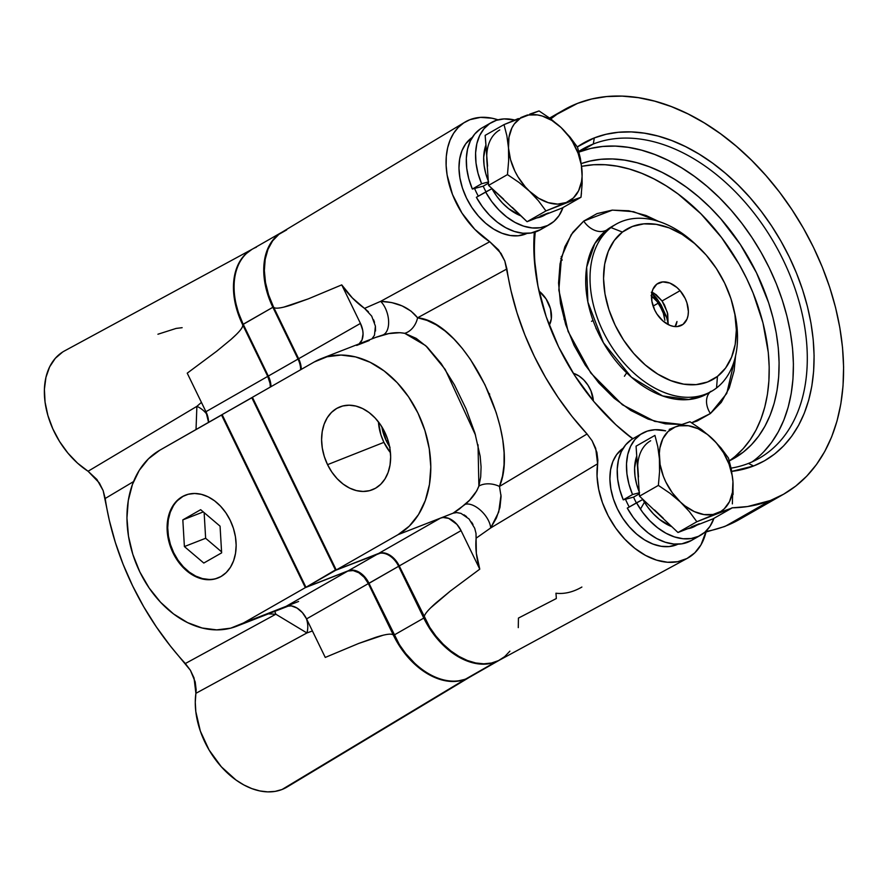 <?xml version="1.0" encoding="UTF-8"?>
<svg xmlns="http://www.w3.org/2000/svg" width="888" height="888" viewBox="0 0 888 888"><rect width="100%" height="100%" fill="white"/><g stroke="black" fill="none" stroke-linecap="round" stroke-linejoin="round"><path stroke-width="1.33" d="M550.782 118.903A221.334 148.962 -119.7 0 1 564.146 109.768A221.334 148.962 -119.7 0 1 577.533 103.385A221.334 148.962 -119.7 0 1 808.591 237.695A221.334 148.962 -119.7 0 1 783.76 494.128A221.334 148.962 -119.7 0 1 770.373 500.51L725.995 525.874A221.334 148.962 60.3 0 0 739.382 519.48L725.995 525.874A221.334 148.962 -119.7 0 1 706.138 531.435A221.334 148.962 60.3 0 0 725.995 525.874A19.247 14.164 68.7 0 1 724.597 526.54A19.247 14.164 -111.3 0 0 725.995 525.874L770.373 500.51L783.593 494.216L795.759 486.08L806.748 476.157L816.461 464.557L824.797 451.404L831.69 436.796L837.051 420.901L840.847 403.851L843.034 385.825L843.6 366.988L842.523 347.53L839.826 327.628L835.541 307.481L829.692 287.279L822.344 267.221L813.563 247.497L803.44 228.294L792.063 209.801L779.564 192.197L766.033 175.658L751.625 160.328L736.463 146.353L720.701 133.888L704.495 123.044L687.989 113.908L671.35 106.593L654.734 101.165L638.306 97.658L622.211 96.126L606.626 96.57L591.686 99.001L577.533 103.385L557.076 114.208L550.782 118.903M371.939 338.861L374.481 335.231L375.402 326.129L371.706 316.128L364.557 308.38L380.652 301.343L489.765 241.725A72.172 48.574 -119.7 0 1 447.83 178.854A72.172 48.574 -119.7 0 1 464.935 122.133A72.172 48.574 -119.7 0 1 469.941 119.68A72.172 48.574 -119.7 0 1 498.024 119.825L492.119 118.237L480.53 117.371L469.941 119.68L463.68 122.933L458.208 127.484L453.657 133.233L450.105 140.071L447.641 147.83L446.298 156.377L446.131 165.501L447.119 175.036L452.492 194.483L461.971 213.087L474.747 229.282L489.765 241.725L501.032 253.402L504.817 261.005L506.904 268.953L417.593 317.793A19.247 14.863 -76.9 0 1 404.695 333.311C398.357 332.09 391.12 332.634 383.006 334.943A19.247 10.634 74.6 0 0 388.567 320.335A19.247 10.634 74.6 0 0 380.652 301.343C397.014 301.987 409.324 307.459 417.593 317.793C466.2 322.211 521.312 436.341 499.478 486.435A19.247 13.575 18.2 0 0 478.876 486.069L478.033 444.766M640.426 509.168L644.455 502.231M752.036 461.915A178.033 119.813 60.3 0 0 762.415 254.745A178.033 119.813 60.3 0 0 579.409 151.937L593.306 144A178.033 119.813 -119.7 0 1 779.165 252.026A178.033 119.813 -119.7 0 1 759.185 458.286A178.033 119.813 -119.7 0 1 748.418 463.425A178.033 119.813 60.3 0 0 783.161 259.918A178.033 119.813 60.3 0 0 593.306 144L594.305 137.918A182.839 123.055 -119.7 0 1 789.277 256.965A182.839 123.055 -119.7 0 1 753.601 465.978L748.418 463.425L753.601 465.978A182.839 123.055 -119.7 0 1 731.712 471.384L753.601 465.978L764.524 460.783L774.58 454.057L783.649 445.865L791.674 436.286L798.567 425.408L804.25 413.342L808.691 400.211L811.821 386.136L813.63 371.24L814.096 355.677L813.208 339.605L810.988 323.165L807.436 306.515L802.608 289.832L796.536 273.26L789.277 256.965L780.918 241.103L771.528 225.829L761.194 211.288L750.027 197.613L738.117 184.959L725.596 173.415L712.576 163.114L699.178 154.157L685.547 146.609L671.805 140.57L658.075 136.075L644.499 133.189L631.213 131.924L618.337 132.29L605.993 134.299L594.305 137.918L593.306 144A178.033 119.813 60.3 0 0 578.765 151.437A178.033 119.813 -119.7 0 1 582.539 149.14A178.033 119.813 -119.7 0 1 593.306 144L579.409 151.937L590.786 148.418L602.808 146.464L615.34 146.109L628.282 147.341L641.502 150.161L654.867 154.523L668.242 160.406L681.518 167.754L694.56 176.479L707.237 186.513L719.435 197.747L731.024 210.079L741.902 223.388L751.958 237.54L761.105 252.414L769.252 267.865L776.312 283.727L782.228 299.866L786.923 316.106L790.387 332.312L792.551 348.318L793.417 363.98L792.962 379.132L791.197 393.628L788.144 407.337L783.827 420.124L778.288 431.868L771.583 442.457L763.769 451.781M389.621 446.731A38.018 27.972 68.7 0 1 386.336 440.97L388.001 440.326L386.336 440.97A38.018 27.972 68.7 0 1 381.851 426.828L386.336 440.97L390.043 447.352M378.432 421.867A41.791 30.758 -111.3 0 0 383.916 442.357L327.55 464.657A44.489 32.745 68.7 0 1 341.003 406.493A44.489 32.745 68.7 0 1 384.693 432.001A44.489 32.745 68.7 0 1 373.315 489.355A44.489 32.745 68.7 0 1 327.55 464.657L383.916 442.357A41.791 30.758 -111.3 0 0 390.454 452.702L383.916 442.357L380.874 434.743L378.432 421.867M478.332 196.181A55.334 37.24 -119.7 0 1 474.581 188.456L483.216 186.169A43.046 28.971 60.3 0 0 486.002 191.808A43.046 28.971 60.3 0 1 483.216 186.169L488.433 183.194L483.216 186.169L472.349 189.044L481.618 183.738L478.033 173.349L476.001 162.959L475.591 152.958L476.834 143.701L479.664 135.542L483.993 128.76L489.654 123.61L496.436 120.291L504.107 118.903L514.751 120.047A58.697 39.505 -119.7 0 0 491.419 122.511A58.697 39.505 -119.7 0 0 481.618 183.738L472.349 189.044L474.581 188.456A55.334 37.24 -119.7 0 0 478.332 196.181M525.485 234.066L526.695 233.378L525.485 234.066A55.334 37.24 60.3 0 0 527.106 233.366L518.215 235.764L510.3 235.498L502.031 233.267L493.75 229.148L485.758 223.321L478.366 215.995L471.85 207.459L466.478 198.035L462.448 188.09L459.917 178L458.974 168.165L459.662 158.952L461.949 150.716L465.756 143.767L472.283 137.407A55.334 37.24 60.3 0 0 468.409 201.765A55.334 37.24 60.3 0 0 525.485 234.066M629.248 506.981A55.334 37.24 -119.7 0 1 625.496 499.256L633.588 497.114L639.338 493.828L633.588 497.114A43.135 29.027 60.3 0 0 636.385 502.908A43.135 29.027 60.3 0 1 633.588 497.114L623.265 499.844L632.534 494.538L623.265 499.844L625.496 499.256A55.334 37.24 -119.7 0 0 629.248 506.981M676.401 544.866L677.611 544.178L676.401 544.866A55.334 37.24 60.3 0 0 678.021 544.166L669.13 546.564L661.216 546.298L652.946 544.067L644.666 539.948L636.674 534.121L629.281 526.795L622.765 518.259L617.393 508.835L613.364 498.89L610.833 488.8L609.89 478.965L610.578 469.752L612.864 461.516L616.672 454.567L623.198 448.207A55.334 37.24 60.3 0 0 619.325 512.565A55.334 37.24 60.3 0 0 676.401 544.866M691.308 540.548L700.577 535.253A58.697 39.505 -119.7 0 0 713.93 518.326L709.956 526.406L704.817 532.245L698.468 536.33L691.119 538.528L683.061 538.727L674.58 536.94L665.978 533.233L657.575 527.738L649.683 520.657L642.59 512.243L636.552 502.808L642.845 499.467A48.119 32.379 -119.7 0 1 642.701 499.2A48.119 32.379 60.3 0 0 642.845 499.467A48.119 32.379 60.3 0 0 671.772 526.651L659.562 519.502L653.302 513.764L647.663 507.015L642.845 499.467L627.283 508.103A58.697 39.505 60.3 0 0 691.308 540.548A58.697 39.505 60.3 0 0 695.681 537.429M639.56 492.696L636.674 484.393L634.998 476.09L634.598 468.076L636.74 456.077A48.119 32.379 60.3 0 0 639.205 491.841M698.412 524.286A48.119 32.379 -119.7 0 1 695.504 525.685L687.712 528.715A48.119 32.379 60.3 0 0 692.418 527.45L695.504 525.685L677.988 532.511L639.504 496.181L637.784 471.184A48.119 32.379 -119.7 0 1 650.671 440.737M491.786 188.4A48.119 32.379 60.3 0 0 491.93 188.667A48.119 32.379 60.3 0 0 520.856 215.851L508.646 208.702L502.386 202.964L496.747 196.215L491.93 188.667A48.119 32.379 -119.7 0 1 491.786 188.4M488.644 181.896L485.758 173.593L484.082 165.29L483.683 157.276L485.825 145.277A48.119 32.379 60.3 0 0 488.289 181.041M486.791 154.823L485.148 135.376L504.018 124.598L506.882 135.82L508.502 148.019L508.624 161.094L507.459 174.603L488.589 185.381L507.459 174.603L518.992 182.44L529.459 191.186L538.439 200.799L545.942 210.933L527.072 221.711L488.589 185.381L486.868 160.384A48.119 32.379 -119.7 0 1 499.755 129.937M547.496 213.486A48.119 32.379 -119.7 0 1 544.588 214.885L562.115 208.047L580.985 197.269L562.115 208.047L536.796 217.915A48.119 32.379 60.3 0 0 541.502 216.65L544.588 214.885L527.072 221.711L545.942 210.933L580.985 197.269L581.451 193.084M626.684 372.816L624.419 376.246M651.315 292.263L656.565 298.135L661.127 304.961L666.155 316.039M564.047 319.169L564.479 318.503M664.89 320.335L663.836 314.308L658.563 302.975L662.903 311.377L664.89 320.335M653.102 306.105L658.563 302.975L653.102 306.105M664.502 305.028L662.071 300.976L680.086 290.676A24.054 16.195 -119.7 0 1 681.873 325.13A24.054 16.195 -119.7 0 1 659.784 317.804A24.054 16.195 -119.7 0 1 658.008 283.35A24.054 16.195 -119.7 0 1 680.086 290.676L662.071 300.976L656.154 294.683L651.981 292.23L654.068 293.284L662.071 300.976L667.343 312.31L668.165 324.564L667.709 313.775L664.502 305.028M675.124 326.296L676.978 321.512L675.124 326.296M675.335 326.606A24.054 16.195 60.3 0 0 676.978 321.512L675.657 325.963M651.093 295.604L658.563 302.975L651.515 295.882M596.059 328.693L595.981 327.883M734.243 311.111A96.237 64.769 -119.7 0 1 716.549 387.967L717.449 376.412A86.613 58.286 -119.7 0 1 623.565 340.06A86.613 58.286 -119.7 0 1 622.433 232.068L610.977 227.583A96.237 64.769 60.3 0 0 612.232 347.574A96.237 64.769 60.3 0 0 716.549 387.967A96.237 64.769 -119.7 0 1 711.499 391.331A96.237 64.769 -119.7 0 1 609.823 343.778A96.237 64.769 -119.7 0 1 610.977 227.583L606.648 230.059A96.237 64.769 60.3 0 0 605.494 346.253A96.237 64.769 60.3 0 0 707.17 393.806L711.499 391.331M611.688 226.695L616.017 224.22A96.237 64.769 -119.7 0 0 610.977 227.583L622.433 232.068A86.613 58.286 -119.7 0 1 698.168 246.742L695.126 243.878A96.237 64.769 60.3 0 0 610.977 227.583L606.648 230.059A96.237 64.769 60.3 0 1 611.688 226.695L606.648 230.059A19.247 14.175 52.3 0 1 583.727 221.079L612.431 210.112L633.588 211.699L658.674 221.445L646.009 215.495L628.76 210.767L612.209 210.134L597.014 213.62L583.727 221.079A19.247 14.175 -127.7 0 0 606.648 230.059L594.827 243.556L586.668 267.166L587.867 302.031L603.396 342.724L631.39 377.156L662.659 395.948L688.822 399.533L707.17 393.806M735.553 355.988L726.761 393.417L710.411 413.531A19.247 14.175 52.3 0 1 709.878 392.263A19.247 14.175 -127.7 0 0 710.411 413.531L697.135 421.001L691.641 422.788L710.411 413.531L721.267 402.375L729.259 387.934L734.099 370.784L735.553 355.988M581.274 163.581A166.489 112.043 -119.7 0 1 753.612 267.066A166.489 112.043 -119.7 0 1 734.087 458.341A166.489 112.043 -119.7 0 1 729.292 460.861L743.112 452.281L751.381 444.821L758.685 436.108L764.957 426.207L770.14 415.218L774.181 403.263L777.033 390.443L778.676 376.878L779.098 362.715L778.299 348.074L776.267 333.111L773.037 317.948L768.631 302.764L756.509 272.838L740.337 244.478L720.756 218.792L709.923 207.259L698.512 196.759L686.657 187.379L674.469 179.221L662.048 172.35L649.539 166.855L637.04 162.759L624.675 160.129L612.576 158.974L600.854 159.307L589.621 161.139L581.274 163.581M729.281 460.817A166.489 112.043 60.3 0 0 745.232 275.668A166.489 112.043 60.3 0 0 581.629 166.367M573.282 373.271A24.054 16.195 -119.7 0 1 593.373 400.976L590.997 390.953L587.9 385.103L583.816 379.997L579.076 376.035L573.282 373.271M473.781 674.425A67.366 45.332 -119.7 0 1 465.956 678.898A67.366 45.332 60.3 0 0 470.041 676.956L499.7 660.006A67.366 45.332 -119.7 0 1 495.626 661.949L465.956 678.898A67.366 45.332 -119.7 0 1 414.663 663.192A67.366 45.332 -119.7 0 1 394.128 635.031L368.964 583.349L364.624 576.789M414.463 663.003L405.672 653.479L399.4 644.666L368.964 583.349L398.634 566.289A19.247 12.954 60.3 0 0 378.11 553.757A19.247 12.954 -119.7 0 1 398.634 566.289L399.278 565.978L398.634 566.289L423.787 618.081L424.431 617.782L423.787 618.081A67.366 45.332 60.3 0 0 495.626 661.949L495.626 661.949A67.366 45.332 60.3 0 0 499.966 659.851A67.366 45.332 -119.7 0 1 499.7 660.006L687.456 558.252A72.172 48.574 -119.7 0 1 624.986 539.382A72.172 48.574 -119.7 0 1 597.602 463.791L490.687 527.949A19.247 10.09 48.3 0 0 480.996 510.7A19.247 10.09 48.3 0 0 465.245 504.306C471.783 498.79 476.334 492.707 478.876 486.069A19.247 13.575 -161.8 0 1 499.478 486.435L587.046 433.999L592.096 440.737L595.715 448.396L597.602 463.791L490.687 527.949L476.146 538.172L476.001 533.322L474.692 528.227L469.042 518.981L460.994 513.375L456.865 512.554L453.091 513.186L465.245 504.306A19.247 10.09 -131.7 0 1 480.996 510.7A19.247 10.09 -131.7 0 1 490.687 527.949L496.392 518.059L499.966 507.425L501.076 496.503L499.478 486.435L587.046 433.999L592.096 440.737L596.903 452.369L597.846 460.139L597.036 476.201L598.69 489.366L602.464 502.763L608.225 515.85L615.739 528.127L624.719 539.094L634.787 548.307L645.554 555.422L656.587 560.128L667.454 562.248L677.722 561.704L686.968 558.508L694.838 552.802L701.009 544.799L706.249 530.924A72.172 48.574 -119.7 0 1 687.456 558.252M186.824 494.672A44.467 32.723 -111.3 0 0 173.682 552.68L173.049 552.935A44.489 32.745 68.7 0 1 186.502 494.771A44.489 32.745 68.7 0 1 230.192 520.279L233.433 528.382L235.442 536.796L236.153 545.21L235.531 553.291L233.611 560.728L230.469 567.232L226.207 572.571L221.001 576.523L215.063 578.943L208.591 579.731L201.865 578.865L195.127 576.379L188.633 572.36L182.639 566.966L177.378 560.406L173.049 552.935L169.819 544.832L167.81 536.419L167.099 528.005L167.71 519.924L169.63 512.487L172.783 505.982L177.045 500.643L182.24 496.692L188.189 494.272L194.65 493.484L201.387 494.35L208.125 496.836L214.619 500.854L220.601 506.249L225.863 512.809L230.192 520.279A44.489 32.745 68.7 0 1 218.814 577.633A44.489 32.745 68.7 0 1 173.049 552.935L173.682 552.68A44.467 32.723 -111.3 0 0 219.125 577.489M469.73 677.122A67.366 45.332 -119.7 0 1 465.345 679.253L282.04 789.499A72.172 48.574 60.3 0 0 287.035 787.046L470.007 676.956M362.959 575.047A20.213 13.598 60.3 0 1 368.964 583.349L394.128 635.031L423.787 618.081L394.128 635.031A67.366 45.332 60.3 0 0 465.956 678.898L495.626 661.949A67.366 45.332 -119.7 0 1 423.787 618.081L398.634 566.289L368.975 583.238A19.247 12.954 60.3 0 0 348.451 570.707L378.11 553.757L335.631 570.329L378.11 553.757L348.451 570.707L305.96 587.279L336.053 569.563L335.631 570.329L251.781 397.658L252.447 397.402L222.122 414.607L305.96 587.279L335.631 570.329L251.781 397.658L222.122 414.607L305.528 586.524L222.533 415.584L305.96 587.279L348.451 570.707A19.247 12.954 -119.7 0 1 363.114 575.191A19.247 12.954 -119.7 0 1 368.975 583.238L394.117 635.153A66.4 44.689 60.3 0 0 414.352 662.903A66.4 44.689 60.3 0 0 414.507 663.047M581.884 587.046C573.06 592.141 564.402 594.205 555.932 593.228A68.321 45.987 -119.7 0 1 556.31 598.545L518.437 618.081L518.281 627.627M269.83 379.786L243.201 324.353L238.361 312.421L236.053 304.029M251.97 249.35L245.443 254.212L240.615 260.117L236.952 267.288L234.565 275.524L233.5 284.626L233.799 294.339L235.442 304.418L238.406 314.596L267.743 376.39L270.03 383.361L270.363 387.046A19.247 12.954 -119.7 0 0 267.743 376.39L242.591 324.586A67.366 45.332 -119.7 0 1 251.97 249.35M287.29 786.901L282.04 789.499L275.114 791.397L267.677 791.874L259.873 790.942L251.87 788.611L243.845 784.937L235.964 779.997L221.29 766.744L209.069 749.96L200.333 731.068L195.815 711.643L195.271 702.242L196.148 689.687L195.205 681.917L190.421 670.307L185.348 663.525L275.835 614.219L306.915 632.955L312.421 630.98L306.915 632.955L195.893 693.317A72.172 48.574 60.3 0 0 221.29 766.744A72.172 48.574 60.3 0 0 282.04 789.499L465.345 679.253A67.366 45.332 -119.7 0 1 393.506 635.386C392.74 633.799 389.277 633.743 383.128 635.231L358.641 643.467L325.263 657.431L306.56 618.903L325.263 657.431L358.641 643.467L375.657 637.351C386.524 633.899 392.474 633.244 393.506 635.386L368.354 583.594L306.56 618.903L302.42 612.653L297.069 608.08L291.32 605.871L286.036 606.371L298.59 601.465L286.036 606.371L347.83 571.062A19.247 12.954 -119.7 0 1 368.354 583.594L306.56 618.903A19.247 12.954 60.3 0 0 286.036 606.371L243.545 622.943L286.036 606.371L347.83 571.062L305.35 587.623L243.545 622.943A96.237 70.829 68.7 0 1 236.597 626.262A96.237 70.829 68.7 0 1 137.64 567.177A96.237 70.829 68.7 0 1 159.707 450.272L148.451 458.819L139.238 470.363L132.434 484.437L128.283 500.532L126.951 518.004L128.483 536.197L132.834 554.401L139.827 571.916L149.195 588.078L160.573 602.264L173.526 613.93L187.568 622.621L202.142 628.005L216.705 629.881L230.68 628.171L243.545 622.943L305.35 587.623L221.501 414.962L159.707 450.272L222.155 414.707L221.501 414.962L305.35 587.623L347.83 571.062L353.113 570.562L358.874 572.771L364.224 577.344L368.354 583.594L393.506 635.386L400.055 646.864L407.969 657.253L416.971 666.167L426.706 673.27L436.796 678.277L446.853 680.996L456.488 681.318L465.345 679.253L470.551 676.623M236.43 334.388C241.336 329.492 243.39 326.229 242.591 324.586C243.634 326.729 239.76 331.701 230.969 339.471L236.43 334.388M216.705 351.226L230.969 339.471L216.705 351.226L187.235 373.171L216.705 351.226M252.259 249.195L64.513 350.927A72.172 48.574 60.3 0 0 45.921 407.37A72.172 48.574 60.3 0 0 88.067 471.251L196.881 406.349L201.432 402.408L196.881 406.349L196.026 429.526L196.881 406.349A19.247 14.474 -138 0 1 207.248 414.851A19.247 14.474 42 0 0 196.881 406.349L88.067 471.251L77.556 463.159L67.932 453.113L59.563 441.503L52.803 428.793L47.897 415.506L45.066 402.142L44.4 389.255L45.943 377.356L49.617 366.911L55.289 358.33L62.726 351.97M187.235 373.171L205.949 411.699L267.743 376.39L205.949 411.699L208.558 422.355A19.247 12.954 60.3 0 0 205.949 411.699L187.235 373.171M182.14 327.683L176.135 328.416L157.92 334.232M275.835 614.219A19.247 8.813 92.5 0 0 274.725 611.388A19.247 8.813 -87.5 0 1 275.835 614.219L306.915 632.955A19.247 15.018 76.6 0 0 306.238 618.259A19.247 15.018 -103.4 0 1 306.915 632.955L195.893 693.317L194.039 677.966L190.421 670.307L170.263 645.865L156.355 626.906L143.767 606.848L132.656 585.925L123.143 564.38L115.34 542.446L109.335 520.401L103.141 490.576L96.914 479.487L88.067 471.251L99.356 482.983L103.141 490.576L105.206 498.479A221.334 148.962 60.3 0 0 185.348 663.525L275.835 614.219L268.354 613.874M133.533 481.596L105.206 498.479L133.533 481.596M173.404 505.76L170.263 512.265L168.343 519.702L167.732 527.772L168.443 536.174L170.452 544.588L173.682 552.68L178 560.15L183.261 566.711L189.255 572.094L195.737 576.112L202.475 578.599L209.202 579.464M182.861 496.481L177.667 500.432M184.393 546.564L182.828 519.88L200.666 509.69L220.069 526.173L221.634 552.858L203.796 563.048L184.393 546.564L182.828 519.88L203.285 511.91L182.828 519.88L200.666 509.69L220.069 526.173L221.634 552.858L203.796 563.048L184.393 546.564L205.639 538.272L184.393 546.564M204.14 512.631L205.639 538.272L221.567 551.825L205.639 538.272L204.14 512.631M236.064 304.073A66.4 44.689 60.3 0 0 236.108 304.273A66.4 44.689 60.3 0 0 243.201 324.353L272.871 307.281A67.366 45.332 -119.7 0 1 281.94 232.223A67.366 45.332 -119.7 0 1 282.206 232.079A67.366 45.332 60.3 0 0 272.871 307.281L273.515 306.982L272.871 307.281L298.024 359.085L360.45 323.421A19.247 12.954 -119.7 0 1 359.374 343.767M270.463 382.051A20.213 13.598 60.3 0 0 268.354 376.157L243.212 324.231A67.366 45.332 -119.7 0 1 236.019 303.874A67.366 45.332 -119.7 0 1 256.355 247.23M281.94 232.223L252.281 249.173A67.366 45.332 60.3 0 0 243.212 324.231L272.871 307.281L298.024 359.085A19.247 12.954 -119.7 0 1 300.644 369.741A19.247 12.954 60.3 0 0 298.024 359.085L268.365 376.035A19.247 12.954 -119.7 0 1 270.418 381.851A19.247 12.954 -119.7 0 1 270.973 386.691A19.247 12.954 60.3 0 0 268.365 376.035L360.45 323.421L341.736 284.882L352.37 297.946L368.453 311.799M538.972 291.02L546.087 298.934L550.516 308.858L551.337 318.736L549.261 325.219A24.054 16.195 -119.7 0 0 538.994 291.031M735.22 456.321L743.145 448.706L750.127 439.882L756.099 429.925L760.994 418.958L764.79 407.048L767.432 394.339L768.897 380.919L769.186 366.933L768.287 352.492L762.959 322.844L753.124 293.073L746.619 278.488L739.138 264.28L721.533 237.529L700.954 213.83L678.166 194.05L666.211 185.881L654.023 178.943L641.724 173.315L629.414 169.053L617.227 166.189L605.272 164.746L593.65 164.746L582.473 166.2M681.929 424.486L665.39 423.854L648.14 419.114L630.846 410.478L614.185 398.257L598.79 382.917L585.236 365.068L574.07 345.377L565.7 324.608L560.472 303.552L558.563 283.028L560.051 263.825L564.89 246.686L572.882 232.245L583.727 221.079L571.228 234.61L561.494 257.076L558.841 290.065L568.065 331.335L590.775 372.982L622.399 404.784L654.778 421.4L681.84 424.497M616.017 224.22A96.237 64.769 -119.7 0 1 696.669 245.366M716.549 387.967A96.237 64.769 60.3 0 0 734.731 313.198L733.81 309.124A86.613 58.286 -119.7 0 1 717.449 376.412L716.549 387.967M698.168 246.742A86.613 58.286 -119.7 0 1 733.81 309.124M717.449 376.412L725.585 368.043L731.579 357.209L735.209 344.355L736.33 329.948L734.898 314.563L730.968 298.768L724.697 283.194L716.316 268.431L706.16 255.034L694.605 243.534L682.106 234.365L669.141 227.883L656.199 224.342L643.8 223.865L632.389 226.473L622.433 232.068L614.296 240.448L608.302 251.271L604.673 264.136L603.551 278.532L604.983 293.928L608.913 309.712L615.184 325.286L623.565 340.06L633.721 353.446L645.276 364.946L657.775 374.114L670.74 380.597L683.671 384.149L696.081 384.626L707.481 382.018L717.449 376.412M680.086 290.676L685.214 298.523L686.935 302.852L688.378 311.51L688.045 315.495L687.023 319.058L683.061 324.353L677.1 326.584L673.648 326.418L670.052 325.408L662.981 321.023L656.976 314.075L654.667 309.956L651.87 301.243L651.825 292.985L652.858 289.433L656.82 284.138L662.781 281.907L669.83 283.072L676.889 287.468L680.086 290.676M651.87 292.796L666.644 317.516L668.253 323.931M639.271 492.773L632.534 494.538L628.948 484.149L626.917 473.759L626.506 463.758L627.749 454.501L630.58 446.342L634.909 439.56L640.57 434.41L647.363 431.091L655.033 429.714L665.667 430.846A58.697 39.505 -119.7 0 0 642.335 433.311A58.697 39.505 -119.7 0 0 632.534 494.538L639.271 492.773M697.013 525.086L695.326 526.051A48.119 32.379 60.3 0 1 692.418 527.45L695.459 525.985M642.335 433.311L633.066 438.605A58.697 39.505 60.3 0 0 623.265 499.844L619.68 489.443L617.648 479.065L617.238 469.053L618.481 459.806L621.311 451.637L625.64 444.855L631.301 439.715M700.577 535.253A58.697 39.505 -119.7 0 1 636.552 502.808L627.283 508.103L633.322 517.538L640.415 525.951L648.307 533.033L656.709 538.539L665.301 542.246L673.792 544.022L681.851 543.822L691.452 540.459M582.151 183.738L582.017 170.685A48.119 32.379 -119.7 0 1 566.222 202.519L580.985 197.269L582.151 183.738L582.017 170.685L580.408 158.464L577.544 147.264L570.04 137.118L561.061 127.517L550.582 118.759L539.06 110.933L529.803 114.097M527.483 114.963L520.779 117.582M518.315 118.581L504.018 124.598L485.148 135.376L487.568 166.134M566.222 202.519A48.119 32.379 -119.7 0 1 529.459 191.186L538.439 200.799L545.942 210.933L566.222 202.519L557.653 204.118L548.24 202.653L538.616 198.246L529.459 191.186A48.119 32.379 -119.7 0 1 508.502 148.019A48.119 32.379 -119.7 0 1 524.297 116.184A48.119 32.379 -119.7 0 1 561.061 127.517A48.119 32.379 -119.7 0 1 582.017 170.685L580.408 158.464L577.544 147.264L570.04 137.118L561.061 127.517L550.582 118.759L539.06 110.933L504.018 124.598L506.882 135.82L508.502 148.019L508.624 161.094L507.459 174.603L518.992 182.44L529.459 191.186L525.241 186.813L517.904 176.723L514.907 171.195L510.522 159.618L508.502 148.019L508.979 137.196L511.932 127.894L514.285 123.998L520.512 118.104L524.297 116.184L528.438 115.007L537.506 114.941L542.279 116.051L551.903 120.457L561.061 127.517L569.153 136.752L572.616 141.98L578.088 153.258L581.318 164.935L582.095 176.246L581.54 181.507L578.588 190.82L573.359 197.991L566.222 202.519M544.544 215.185L541.502 216.65A48.119 32.379 60.3 0 0 544.411 215.251L546.098 214.286M540.448 216.05L548.373 212.965M503.607 199.167L488.589 185.381L486.868 160.384M544.588 214.885L527.072 221.711L512.309 207.381M540.392 229.748L549.661 224.453A58.697 39.505 -119.7 0 0 563.014 207.526L559.04 215.606L553.901 221.445L547.541 225.53L540.204 227.728L532.145 227.927L523.654 226.14L515.062 222.433L506.66 216.938L498.767 209.857L491.675 201.443L485.636 192.008L491.93 188.667L476.368 197.303A58.697 39.505 60.3 0 0 540.392 229.748A58.697 39.505 60.3 0 0 544.755 226.629M488.356 181.973L481.618 183.738L488.356 181.973M491.419 122.511L482.151 127.805A58.697 39.505 60.3 0 0 472.349 189.044L468.764 178.643L466.733 168.265L466.322 158.253L467.565 149.006L470.396 140.837L474.714 134.055L480.386 128.904M549.661 224.453A58.697 39.505 -119.7 0 1 485.636 192.008L476.368 197.303L482.406 206.738L489.499 215.151L497.391 222.233L505.794 227.739L514.385 231.446L522.877 233.222L530.935 233.022L540.537 229.659M654.534 509.967L663.225 518.181M691.364 526.85L699.289 523.765M637.706 465.623L638.483 476.934M637.784 471.184L636.063 446.176L654.933 435.398L657.797 446.62L659.418 458.819L659.54 471.894L658.374 485.403L669.907 493.24L680.375 501.986L689.365 511.599L696.858 521.733L677.988 532.511L639.504 496.181L658.374 485.403L639.504 496.181L637.784 471.184L636.063 446.176L654.933 435.398L657.797 446.62L659.418 458.819L659.54 471.894L658.374 485.403L669.907 493.24L680.375 501.986L689.365 511.599L696.858 521.733L731.901 508.069L713.031 518.847L677.988 532.511L696.858 521.733L717.138 513.32A48.119 32.379 -119.7 0 1 680.375 501.986A48.119 32.379 -119.7 0 1 659.418 458.819A48.119 32.379 -119.7 0 1 675.213 426.984L671.694 428.382M732.367 503.885L732.944 481.485A48.119 32.379 -119.7 0 1 717.138 513.32L731.901 508.069L713.031 518.847L695.504 525.685M733.066 494.538L732.944 481.485L731.324 469.264L728.46 458.064L720.956 447.918L711.976 438.317L701.498 429.559L689.976 421.733L680.73 424.897M678.399 425.763L669.23 429.381M701.498 429.559L689.976 421.733L675.213 426.984A48.119 32.379 -119.7 0 1 711.976 438.317L701.498 429.559M731.324 469.264L728.46 458.064L720.956 447.918L711.976 438.317A48.119 32.379 -119.7 0 1 732.944 481.485L731.324 469.264M680.375 501.986L672.283 492.762L665.822 481.995L663.347 476.257L660.117 464.568L659.34 453.269L659.895 447.996L662.848 438.694L668.076 431.524L675.213 426.984L679.353 425.807L688.422 425.741L698.024 428.704L707.492 434.487L716.194 442.701L723.531 452.78L729.004 464.058L732.234 475.735L732.944 481.485L732.456 492.307L729.503 501.62L724.275 508.791L720.923 511.41L712.997 514.496L703.929 514.563L694.327 511.61L684.859 505.827L680.375 501.986M561.804 259.263L560.694 258.686M539.36 292.729A178.033 119.813 -119.7 0 1 535.242 232.012A178.033 119.813 60.3 0 0 539.349 292.674M613.597 422.621A178.033 119.813 60.3 0 0 632.955 438.672A178.033 119.813 -119.7 0 1 613.586 422.61M731.09 468.131A178.033 119.813 60.3 0 0 748.418 463.425A178.033 119.813 -119.7 0 1 731.09 468.131M577.311 146.92A182.839 123.055 -119.7 0 1 594.305 137.918L577.311 146.92M632.7 438.816A182.839 123.055 -119.7 0 1 614.363 423.343A182.839 123.055 -119.7 0 1 539.116 291.653A182.839 123.055 -119.7 0 1 534.31 232.29L534.099 256.388L537.995 286.391L546.253 316.905L558.63 346.931L574.714 375.513L593.994 401.72L615.839 424.719L632.7 438.816M501.021 494.982L498.712 512.043L490.687 527.949L476.146 538.172A68.964 46.42 60.3 0 0 479.764 569.153L461.061 530.624L399.256 565.934L395.127 559.684L389.776 555.111L384.016 552.902L381.263 552.813L336.241 569.974L378.732 553.402L440.537 518.093L398.046 534.665L336.241 569.974L252.403 397.302L336.241 569.974L398.046 534.665L409.301 526.118L418.503 514.574L425.319 500.488L429.47 484.404L430.802 466.933L429.259 448.74L424.919 430.536L417.926 413.02L408.558 396.847L397.18 382.661L384.215 371.006L370.185 362.315L355.6 356.921L341.048 355.056L327.062 356.765L314.208 361.993L252.403 397.302L314.208 361.993A96.237 70.829 68.7 0 1 321.156 358.674A96.237 70.829 68.7 0 1 420.113 417.76A96.237 70.829 68.7 0 1 398.046 534.665L440.537 518.093A19.247 12.954 -119.7 0 1 461.061 530.624L399.256 565.934A19.247 12.954 60.3 0 0 378.732 553.402L440.537 518.093L453.091 513.186L459.107 509.246L469.619 500.144L476.756 490.853L478.876 486.069L480.697 476.845L481.074 466.922L480.153 456.21L474.958 433.211L466.045 408.813L454.412 384.826L441.214 363.625L427.195 347.075L416.239 338.395L404.695 333.311A19.247 14.863 103.1 0 0 417.593 317.793L411.033 311.111L402.142 305.905L391.741 302.575L380.652 301.343A19.247 10.634 -105.4 0 1 388.567 320.335A19.247 10.634 -105.4 0 1 383.006 334.943L376.068 337.251M301.265 369.386A19.247 12.954 60.3 0 0 298.646 358.73L273.493 306.937L298.646 358.73L300.932 365.701L301.265 369.386M357.853 344.866A19.247 12.954 -119.7 0 1 356.687 345.421L358.896 344.167L362.026 339.882L363.059 333.81L362.726 330.392L360.45 323.421L341.736 284.882L308.369 298.845L291.342 304.973C280.486 308.425 274.536 309.079 273.493 306.937C274.27 308.524 277.722 308.569 283.871 307.093L308.369 298.845L341.736 284.882A68.964 46.42 60.3 0 0 364.557 308.38L380.652 301.343L489.765 241.725L498.601 249.95L504.817 261.005L511.044 290.876L517.038 312.92L524.841 334.854L534.354 356.399L545.465 377.322L558.053 397.38L571.961 416.339L587.046 433.999A221.334 148.962 -119.7 0 1 506.904 268.953L417.593 317.793L426.984 320.39L436.186 324.841L445.11 331.024L453.857 338.939L462.315 348.44L470.429 359.418L484.981 384.793L496.159 412.487L500.099 426.384L502.763 439.804L504.095 452.603L504.04 464.779L502.519 476.035L499.478 486.435M475.535 435.164L445.199 369.419L425.696 345.632L404.695 333.311L399.955 332.678L388.766 333.599L375.668 337.418M384.693 432.001L387.934 440.104L389.943 448.518L390.653 456.932L390.032 465.012L388.112 472.449L384.97 478.954L380.708 484.293L375.502 488.245L369.563 490.664L363.092 491.453L356.366 490.587L349.628 488.1L343.134 484.082L337.14 478.688L331.879 472.127L327.55 464.657L324.32 456.554L322.311 448.14L321.6 439.726L322.211 431.646L324.131 424.209L327.284 417.693L331.535 412.365L336.741 408.413L342.69 405.994L349.151 405.206L355.877 406.071L362.626 408.558L369.108 412.576L375.102 417.971L380.364 424.531L384.693 432.001M373.571 319.758L374.525 322.322M375.402 326.129L375.535 330.991M369.253 340.526L356.687 345.421M464.935 122.133L281.973 232.223A67.366 45.332 60.3 0 0 273.493 306.937L268.587 294.827L265.501 282.539L264.347 270.562L265.19 259.34L267.976 249.317L272.616 240.87L278.91 234.321L286.635 229.925M474.692 528.227L476.001 533.322L476.345 553.279L479.764 569.153L450.294 591.097L430.58 607.936C425.674 612.831 423.62 616.094 424.409 617.737A67.366 45.332 60.3 0 0 499.722 659.984M731.923 507.836L747.585 506.549L770.373 500.51A221.334 148.962 -119.7 0 1 731.923 507.825M509.901 651.148L504.706 656.609L498.512 660.605L491.486 663.025L483.816 663.824L475.702 662.97L467.354 660.483L458.996 656.432L450.838 650.926L443.112 644.111L436.008 636.163L429.714 627.294L399.256 565.934L424.409 617.737C423.365 615.584 427.239 610.622 436.041 602.841L450.294 591.097L479.764 569.153L461.061 530.624L456.92 524.375L448.695 518.37L443.068 517.493L440.537 518.093L453.091 513.186M456.476 512.554L460.994 513.375M463.98 514.796L466.544 516.605M471.539 522.111L473.015 524.531M561.66 256.676L561.094 256.798M549.639 118.06L563.791 109.968M705.993 532.023L724.597 526.54L739.382 519.48L783.76 494.128M591.53 321.334L593.051 320.468M219.414 577.366L218.814 577.633M489.699 394.094L488.633 393.084M236.597 626.262L289.222 605.738M187.124 494.572L186.502 494.771M709.146 392.585L711.01 391.242M562.248 260.029L560.594 260.972M376.368 337.14L321.156 358.674"/></g></svg>
